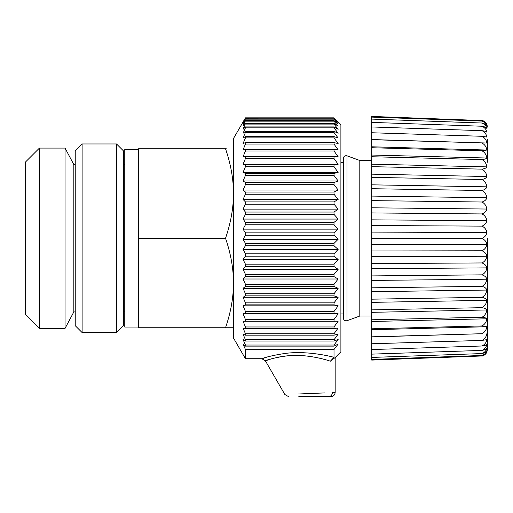 <?xml version="1.0" encoding="UTF-8"?>
<svg xmlns="http://www.w3.org/2000/svg" width="513" height="513" viewBox="0 0 513 513"><rect width="100%" height="100%" fill="white"/><g stroke="black" fill="none" stroke-linecap="round" stroke-linejoin="round"><path stroke-width="0.77" d="M39.418 148.09L39.418 328.429L65.048 328.429L65.048 148.09L39.418 148.09L25.65 161.858L25.65 314.661L39.418 328.429M65.048 328.429L73.834 311.91L73.834 164.609L65.048 148.09M75.231 325.678L75.231 150.841L82.112 143.961L82.112 332.559L75.231 325.678M116.528 143.961L123.409 150.841L123.409 325.678L116.528 332.559L116.528 143.961L82.112 143.961M138.536 149.469L124.768 149.469L124.768 327.05L138.536 327.05M226.316 148.776L138.536 148.776L138.536 327.743L233.518 327.743M225.528 148.776C230.767 164.025 233.428 178.934 233.518 193.516C233.428 208.105 230.767 223.014 225.528 238.263C230.767 253.505 233.428 268.421 233.518 283.003C233.428 297.585 230.767 312.494 225.528 327.743M138.536 238.263L225.528 238.263M245.438 358.715L245.438 349.488L243.059 344.108L245.438 346.121L245.438 345.037L243.059 339.503L245.438 341.036L245.438 339.773L243.059 334.123L245.438 335.175L245.438 333.739L243.059 328.019L245.438 328.57L245.438 326.973L243.059 321.228L245.438 321.279L245.438 319.535L243.059 313.809L245.438 313.353L245.438 311.474L243.059 305.812L245.438 304.863L245.438 302.862L243.059 297.296L245.438 295.86L245.438 293.75L243.059 288.338L245.438 286.421L245.438 284.221L243.059 278.995L245.438 276.616L245.438 274.346L243.059 269.344L245.438 266.516L245.438 264.189L243.059 259.456L245.438 256.205L245.438 253.839L243.059 249.408L245.438 245.753L245.438 243.374L243.059 239.276L245.438 235.249L245.438 232.864L243.059 229.131L245.438 224.765L245.438 222.398L243.059 219.064L245.438 214.383L245.438 212.049L243.059 209.137L245.438 204.187L245.438 201.904L243.059 199.429L245.438 194.247L245.438 192.035L243.059 190.022L245.438 184.642L245.438 182.513L243.059 180.98L245.438 175.446L245.438 173.42L243.059 172.374L245.438 166.725L245.438 164.82L243.059 164.269L245.438 158.549L245.438 156.779L243.059 156.728L245.438 150.982L245.438 149.354L243.059 149.809L245.438 144.082L245.438 142.608L243.059 143.557L245.438 137.894L245.438 136.593L243.059 138.029L245.438 132.469L245.438 131.347L243.059 133.265L245.438 127.852L245.438 126.923L243.059 129.302L245.438 123.338L243.059 126.166L245.438 120.632L243.059 123.883L245.438 118.817L243.059 122.472L245.438 117.913L233.518 138.452L233.518 338.067L245.438 358.715L261.79 358.715L265.368 360.78L284.843 394.503L288.415 396.568M243.669 120.882L245.438 117.843L334.014 117.843L338.144 121.94L334.014 117.913L245.438 118.041M245.438 136.593L334.014 136.593L338.144 138.029L334.014 132.469L245.438 132.469M245.438 137.894L334.014 137.894L334.014 136.593M245.438 142.608L334.014 142.608L338.144 143.557L334.014 137.894M245.438 144.082L334.014 144.082L334.014 142.608M245.438 149.354L334.014 149.354L338.144 149.809L334.014 144.082M334.014 149.354L334.014 150.982L245.438 150.982M243.059 156.728L338.144 156.728L334.014 150.982M245.438 156.779L334.014 156.779L334.014 158.549L245.438 158.549M338.144 156.728L334.014 156.779M243.059 164.269L338.144 164.269L334.014 158.549M245.438 164.82L334.014 164.82L334.014 166.725L245.438 166.725M338.144 164.269L334.014 164.82M243.059 172.374L338.144 172.374L334.014 166.725M245.438 173.42L334.014 173.42L334.014 175.446L245.438 175.446M338.144 172.374L334.014 173.42M243.059 180.98L338.144 180.98L334.014 175.446M245.438 182.513L334.014 182.513L334.014 184.642L245.438 184.642M338.144 180.98L334.014 182.513M243.059 190.022L338.144 190.022L334.014 184.642M245.438 192.035L334.014 192.035L334.014 194.247L245.438 194.247M338.144 190.022L334.014 192.035M243.059 199.429L338.144 199.429L334.014 194.247M245.438 201.904L334.014 201.904L334.014 204.187L245.438 204.187M338.144 199.429L334.014 201.904M243.059 209.137L338.144 209.137L334.014 204.187M245.438 212.049L334.014 212.049L334.014 214.383L245.438 214.383M338.144 209.137L334.014 212.049M243.059 219.064L338.144 219.064L334.014 214.383M245.438 222.398L334.014 222.398L334.014 224.765L245.438 224.765M338.144 219.064L334.014 222.398M243.059 229.131L338.144 229.131L334.014 224.765M245.438 232.864L334.014 232.864L334.014 235.249L245.438 235.249M338.144 229.131L334.014 232.864M243.059 239.276L338.144 239.276L334.014 235.249M245.438 243.374L334.014 243.374L334.014 245.753L245.438 245.753M338.144 239.276L334.014 243.374M243.059 249.408L338.144 249.408L334.014 245.753M245.438 253.839L334.014 253.839L334.014 256.205L245.438 256.205M338.144 249.408L334.014 253.839M243.059 259.456L338.144 259.456L334.014 256.205M245.438 264.189L334.014 264.189L334.014 266.516L245.438 266.516M338.144 259.456L334.014 264.189M243.059 269.344L338.144 269.344L334.014 266.516M245.438 274.346L334.014 274.346L334.014 276.616L245.438 276.616M338.144 269.344L334.014 274.346M243.059 278.995L338.144 278.995L334.014 276.616M245.438 284.221L334.014 284.221L334.014 286.421L245.438 286.421M338.144 278.995L334.014 284.221M243.059 288.338L338.144 288.338L334.014 286.421M245.438 293.75L334.014 293.75L334.014 295.86L245.438 295.86M338.144 288.338L334.014 293.75M243.059 297.296L338.144 297.296L334.014 295.86M245.438 302.862L334.014 302.862L334.014 304.863L245.438 304.863M338.144 297.296L334.014 302.862M243.059 305.812L338.144 305.812L334.014 304.863M245.438 311.474L334.014 311.474L334.014 313.353L245.438 313.353M338.144 305.812L334.014 311.474M243.059 313.809L338.144 313.809L334.014 313.353M245.438 319.535L334.014 319.535L334.014 321.279L245.438 321.279M338.144 313.809L334.014 319.535M245.438 326.973L334.014 326.973L338.144 321.228L334.014 321.279M334.014 326.973L334.014 328.57L245.438 328.57M245.438 333.739L334.014 333.739L338.144 328.019L334.014 328.57M245.438 335.175L334.014 335.175L334.014 333.739M245.438 339.773L334.014 339.773L338.144 334.123L334.014 335.175M245.438 341.036L334.014 341.036L334.014 339.773M245.438 345.037L334.014 345.037L338.144 339.503L334.014 341.036M334.014 345.037L334.014 346.121L245.438 346.121M245.438 349.488L334.014 349.488L338.144 344.108L334.014 346.121M334.014 349.488L334.014 357.317C324.889 354.855 304.292 351.02 286.042 353.322C264.567 356.285 255.487 361.223 266.414 357.266L264.952 357.702M245.438 117.913L334.014 117.913M245.438 118.817L334.014 118.817L338.144 122.472L334.014 118.041M334.014 118.817L334.014 119.151L245.438 119.151M245.438 120.632L334.014 120.632L338.144 123.883L334.014 119.151M334.014 120.632L334.014 121.164L245.438 121.164M245.438 123.338L334.014 123.338L338.144 126.166L334.014 121.164M245.438 124.075L334.014 124.075L334.014 123.338M245.438 126.923L334.014 126.923L338.144 129.302L334.014 124.075M245.438 127.852L334.014 127.852L334.014 126.923M245.438 131.347L334.014 131.347L338.144 133.265L334.014 127.852M334.014 131.347L334.014 132.469M298.822 396.568L331.039 396.568C333.546 396.325 334.918 394.946 335.169 392.439L335.169 357.561L340.895 351.828L340.895 124.691L337.073 120.869M334.014 357.317L330.359 361.197C322.222 358.369 303.709 353.925 287.242 355.842C267.792 358.363 259.732 363.198 269.517 359.408L274.596 358.01M335.169 357.561L331.424 360.363M333.681 358.023L331.109 360.588M324.71 359.51L321.433 358.651M320.837 358.504L320.388 358.401M286.472 355.919L279.476 356.952M278.668 357.106L276.077 357.657M328.756 396.568C330.93 396.344 332.148 395.01 332.418 392.567L335.162 392.439M298.136 394.01L324.921 392.907M331.039 396.568L300.483 396.568M340.895 162.544L343.325 162.544L343.325 158.414L343.325 318.105C343.691 320.247 344.922 321.112 347.019 320.689L347.019 155.83C344.922 155.407 343.691 156.273 343.325 158.414M347.019 320.689L359.799 316.04L359.799 160.479L347.019 155.83M487.35 127.115C487.177 123.896 485.58 121.709 482.573 120.561L371.713 116.432L371.713 360.088L482.573 355.958C485.58 354.81 487.177 352.623 487.35 349.404L487.35 238.263M482.028 120.414C484.785 121.401 486.395 122.844 486.863 124.742C486.388 123.146 484.779 121.921 482.028 121.074C484.785 122.197 486.395 123.838 486.863 126.006C486.388 124.717 484.779 123.723 482.028 123.024C484.785 124.261 486.395 126.089 486.863 128.5C486.388 127.538 484.779 126.782 482.028 126.236C484.785 127.577 486.395 129.565 486.863 132.2C486.388 131.565 484.779 131.059 482.028 130.674C484.785 132.104 486.395 134.233 486.863 137.061L482.028 136.291C484.785 137.798 486.395 140.043 486.863 143.031L371.713 139.549M371.713 117.099L482.028 121.074M371.713 119.093L482.028 123.024M371.713 122.389L482.028 126.236M371.713 126.961L482.028 130.674M371.713 132.752L482.028 136.291M371.713 139.696L486.863 143.031M482.028 143.024C484.785 144.589 486.395 146.923 486.863 150.04L371.713 146.789M371.713 147.725L482.028 150.803L486.863 150.04M482.028 150.803C484.785 152.406 486.395 154.811 486.863 158.023L371.713 155.035M371.713 156.741L482.028 159.543C484.779 159.261 486.388 158.754 486.863 158.023M482.028 159.543C484.785 161.165 486.395 163.609 486.863 166.879L371.713 164.186M371.713 166.648L482.028 169.143C484.779 168.694 486.388 167.943 486.863 166.879M482.028 169.143C484.785 170.765 486.395 173.227 486.863 176.517L371.713 174.157M371.713 177.344L482.028 179.499C484.779 178.89 486.388 177.902 486.863 176.517M482.028 179.499C484.785 181.108 486.395 183.551 486.863 186.835L371.713 184.827M371.713 188.707L482.028 190.496C484.779 189.739 486.388 188.521 486.863 186.835M482.028 190.496C484.785 192.074 486.395 194.485 486.863 197.717L371.713 196.081M371.713 200.615L482.028 202.019C484.779 201.122 486.388 199.685 486.863 197.717M482.028 202.019C484.785 203.552 486.395 205.893 486.863 209.041L371.713 207.797M371.713 212.927L482.028 213.94C484.779 212.908 486.388 211.273 486.863 209.041M482.028 213.94C484.785 215.402 486.395 217.653 486.863 220.686L371.713 219.846M371.713 225.528L482.028 226.124C484.779 224.97 486.388 223.155 486.863 220.686M482.028 226.124C484.785 227.509 486.395 229.644 486.863 232.517L371.713 232.1M371.713 238.263L482.028 238.449C484.779 237.179 486.388 235.204 486.863 232.517M482.028 238.449C484.785 239.731 486.395 241.726 486.863 244.419L371.713 244.419M371.713 250.992L482.028 250.761C484.779 249.401 486.388 247.285 486.863 244.419M482.028 250.761C484.785 251.941 486.395 253.768 486.863 256.25L371.713 256.673M371.713 263.592L482.028 262.945C484.779 261.502 486.388 259.27 486.863 256.25M482.028 262.945C484.785 263.996 486.395 265.644 486.863 267.889L371.713 268.722M371.713 275.911L482.028 274.853C484.779 273.346 486.388 271.024 486.863 267.889M482.028 274.853C484.785 275.77 486.395 277.219 486.863 279.2L371.713 280.438M371.713 287.812L482.028 286.363C484.779 284.805 486.388 282.413 486.863 279.2M482.028 286.363C484.785 287.133 486.395 288.37 486.863 290.057L371.713 291.692M371.713 299.175L482.028 297.348C484.779 295.757 486.388 293.327 486.863 290.057M482.028 297.348C484.785 297.963 486.395 298.964 486.863 300.355L371.713 302.362M371.713 309.871L482.028 307.678C484.779 306.075 486.388 303.632 486.863 300.355M482.028 307.678C484.785 308.14 486.395 308.903 486.863 309.967L371.713 312.334M371.713 319.779L482.028 317.252C484.779 315.655 486.388 313.225 486.863 309.967M482.028 317.252C484.785 317.547 486.395 318.06 486.863 318.797L371.713 321.484M371.713 328.801L482.028 325.96C484.779 324.383 486.388 321.991 486.863 318.797M482.028 325.96L486.863 326.743L371.713 329.731M371.713 336.823L482.028 333.713C484.779 332.168 486.388 329.846 486.863 326.743M482.028 333.713L371.713 336.97M371.713 343.768L482.028 340.414C484.779 338.926 486.388 336.695 486.863 333.719M482.028 340.414L486.863 339.651C486.388 342.466 484.779 344.582 482.028 345.993C484.785 345.615 486.395 345.102 486.863 344.467C486.388 347.096 484.779 349.071 482.028 350.398C484.785 349.853 486.395 349.096 486.863 348.128C486.388 350.526 484.779 352.348 482.028 353.572C484.785 352.867 486.395 351.873 486.863 350.578C486.388 352.732 484.779 354.368 482.028 355.483C484.785 354.63 486.395 353.399 486.863 351.803C486.388 353.688 484.779 355.124 482.028 356.112M371.713 349.558L482.028 345.993M371.713 354.13L482.028 350.398M371.713 357.426L482.028 353.572M371.713 359.421L482.028 355.483M487.35 162.268L487.35 139.472M73.834 164.609L75.231 164.609M73.834 311.91L75.231 311.91M116.528 332.559L82.112 332.559M123.409 164.609L124.768 164.609M123.409 311.91L124.768 311.91M340.895 313.975L343.325 313.975M359.799 316.04L371.713 316.04M359.799 160.479L371.713 160.479"/></g></svg>
